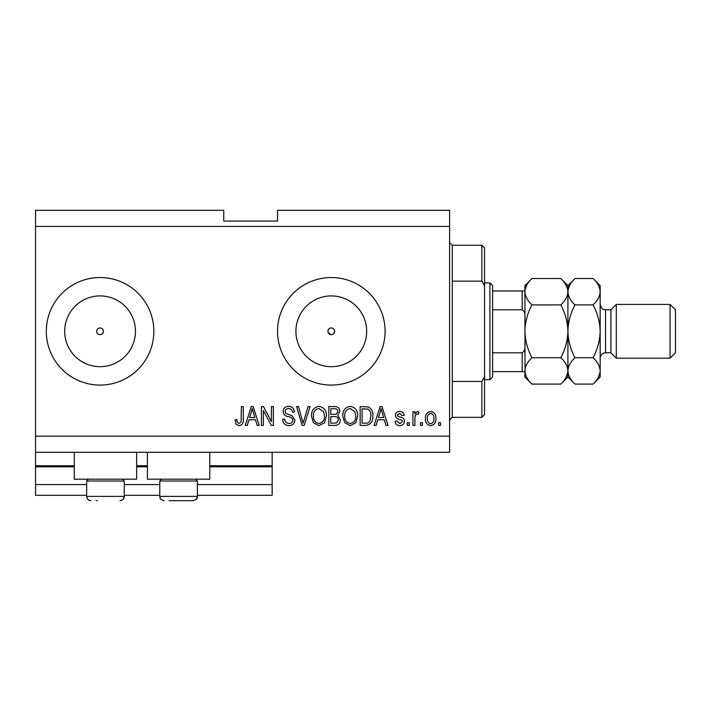 <?xml version="1.0" encoding="UTF-8"?>
<svg xmlns="http://www.w3.org/2000/svg" width="711" height="711" viewBox="0 0 711 711"><rect width="100%" height="100%" fill="white"/><g stroke="black" fill="none" stroke-linecap="round" stroke-linejoin="round"><path stroke-width="1.07" d="M35.55 226.445L449.601 226.445L449.601 210.314L277.53 210.314L277.53 221.068L223.752 221.068L223.752 210.314L35.55 210.314L35.55 495.309L86.635 495.309M124.274 495.309L159.762 495.309M197.409 495.309L272.153 495.309L272.153 484.555L197.409 484.555M35.55 484.555L86.635 484.555M124.274 484.555L159.762 484.555M209.772 466.807L272.153 466.807L272.153 484.555M272.153 466.807L272.153 465.732L209.772 465.732M35.55 465.732L74.264 465.732M136.645 465.732L147.399 465.732M272.153 452.294L272.153 465.732M328.198 332.588L331.299 334.659A3.359 3.359 0 0 0 334.659 331.299A3.359 3.359 0 0 0 331.299 327.94A3.359 3.359 0 0 0 327.94 331.299A3.359 3.359 0 0 0 331.299 334.659M333.681 333.681L334.659 331.299C334.463 329.264 333.343 328.144 331.299 327.94C329.264 328.144 328.144 329.264 327.94 331.299M102.455 333.681L103.442 331.299C103.237 329.264 102.117 328.144 100.082 327.94C98.038 328.144 96.918 329.264 96.714 331.299C96.918 333.343 98.038 334.463 100.082 334.659A3.359 3.359 0 0 0 103.442 331.299A3.359 3.359 0 0 0 100.082 327.94A3.359 3.359 0 0 0 96.714 331.299A3.359 3.359 0 0 0 100.082 334.659M100.082 295.918A35.381 35.381 0 0 0 64.692 331.299A35.381 35.381 0 0 0 100.082 366.68A35.381 35.381 0 0 0 135.463 331.299A35.381 35.381 0 0 0 100.082 295.918M331.299 295.918A35.381 35.381 0 0 0 295.918 331.299A35.381 35.381 0 0 0 331.299 366.68A35.381 35.381 0 0 0 366.68 331.299A35.381 35.381 0 0 0 331.299 295.918M331.299 277.53A53.769 53.769 0 0 0 277.53 331.299A53.769 53.769 0 0 0 331.299 385.078A53.769 53.769 0 0 0 385.078 331.299A53.769 53.769 0 0 0 331.299 277.53M100.082 277.53A53.769 53.769 0 0 0 46.304 331.299A53.769 53.769 0 0 0 100.082 385.078A53.769 53.769 0 0 0 153.852 331.299A53.769 53.769 0 0 0 100.082 277.53M136.645 452.294L136.645 479.178L74.264 479.178L74.264 452.294M147.399 452.294L147.399 479.178L209.772 479.178L209.772 452.294M35.55 452.294L449.601 452.294L449.601 226.445M263.354 410.425L263.354 425.409L261.399 425.409L261.399 406.585L263.479 406.585L271.415 421.587L271.415 406.585L273.371 406.585L273.371 425.409L271.282 425.409L263.354 410.425M294.887 420.165C294.532 423.72 292.559 425.542 288.959 425.649C284.995 425.4 282.898 423.285 282.658 419.294L284.613 419.046C284.871 421.81 286.373 423.276 289.128 423.454C291.386 423.472 292.656 422.396 292.932 420.228C292.345 418.041 290.772 416.85 288.231 416.664C285.164 416.166 283.476 414.442 283.147 411.5C283.431 408.185 285.253 406.47 288.613 406.337C292.194 406.514 294.123 408.39 294.398 411.962L292.443 412.202C292.265 409.856 291.003 408.629 288.675 408.541C286.551 408.505 285.36 409.509 285.102 411.545L285.724 413.455L291.981 415.677L294.887 420.165M310.112 406.585L304.184 425.409L302.166 425.409L296.54 406.585L298.549 406.585L303.073 423.205L308.085 406.585L310.112 406.585M318.955 425.649L313.409 422.698L311.507 416.246C311.276 410.647 313.764 407.341 318.972 406.337C324.074 407.314 326.553 410.54 326.411 416.015L324.5 422.769L318.955 425.649M350.247 425.649L344.693 422.698L342.791 416.246C342.56 410.647 345.048 407.341 350.256 406.337C355.358 407.314 357.837 410.54 357.704 416.015L355.784 422.769L350.247 425.649M422.476 422.716L422.476 425.409L420.521 425.409L420.521 422.716L422.476 422.716M435.914 418.424C436.172 422.503 434.421 424.911 430.662 425.649C426.955 424.92 425.205 422.565 425.409 418.557C425.196 414.549 426.947 412.184 430.662 411.473C434.323 412.167 436.074 414.486 435.914 418.424M239.056 425.649L236.114 424.325L235.003 419.783L236.959 419.543C236.71 421.579 237.447 422.876 239.145 423.454L241.1 422.032L241.358 406.585L243.313 406.585L243.313 419.357C243.686 422.921 242.273 425.009 239.056 425.649M35.55 436.163L449.601 436.163M377.754 419.783L376.11 425.409L374.075 425.409L380.092 406.585L381.994 406.585L388.01 425.409L385.975 425.409L384.331 419.783L377.754 419.783M404.381 421.232C404.168 424.076 402.63 425.542 399.76 425.649C397.005 425.507 395.449 424.04 395.094 421.25L397.049 421.01L399.893 423.694L402.426 421.57L401.982 420.325L400.142 419.57C397.422 419.241 395.823 417.846 395.343 415.375C395.6 412.807 397.049 411.509 399.68 411.473C402.293 411.518 403.777 412.824 404.141 415.384L402.186 415.624L399.751 413.429L397.298 415.1L397.911 416.237L400.106 417.019C402.737 417.357 404.168 418.761 404.381 421.232M409.269 422.716L409.269 425.409L407.314 425.409L407.314 422.716L409.269 422.716M414.895 418.308L414.895 425.409L412.94 425.409L412.94 411.713L414.895 411.713L414.895 413.9L417.206 411.473L419.046 412.202L418.317 414.158L416.993 413.918L415.242 415.517L414.895 418.308M440.562 422.716L440.562 425.409L438.607 425.409L438.607 422.716L440.562 422.716M372.857 415.891C373.186 421.463 370.804 424.636 365.694 425.409L360.148 425.409L360.148 406.585L368.44 406.932C371.693 408.896 373.159 411.882 372.857 415.891M340.347 419.881C340.187 423.534 338.285 425.374 334.65 425.409L328.855 425.409L328.855 406.585L334.694 406.585C337.858 406.603 339.574 408.176 339.858 411.314L337.761 415.26L340.347 419.881M248.939 419.783L247.304 425.409L245.268 425.409L251.276 406.585L253.178 406.585L259.195 425.409L257.169 425.409L255.516 419.783L248.939 419.783M380.172 412.104L378.394 417.579L383.682 417.579L381.043 408.541L380.172 412.104M430.608 413.429C428.209 414.131 427.133 415.837 427.364 418.557C427.124 421.321 428.244 423.036 430.706 423.694C433.106 422.983 434.19 421.268 433.959 418.557C434.19 415.793 433.07 414.086 430.608 413.429M362.103 408.781L362.103 423.205L365.454 423.205C367.703 423.374 369.267 422.458 370.147 420.459L370.902 415.864C371.16 413.029 370.218 410.789 368.067 409.163L362.103 408.781M350.274 408.541C346.284 409.349 344.444 411.927 344.746 416.273C344.622 420.325 346.453 422.716 350.23 423.454C354.122 422.663 355.962 420.165 355.749 415.953L354.931 411.705L350.274 408.541M330.811 408.781L330.811 414.406L336.187 414.229L337.903 411.625C337.645 409.438 336.347 408.487 334.01 408.781L330.811 408.781M330.811 416.602L330.811 423.205L336.587 422.965L338.392 419.89C338.178 417.544 336.854 416.442 334.419 416.602L330.811 416.602M318.981 408.541C315 409.349 313.16 411.927 313.462 416.273C313.338 420.325 315.16 422.716 318.946 423.454C322.838 422.663 324.669 420.165 324.456 415.953L323.638 411.705L318.981 408.541M251.356 412.104L249.588 417.579L254.876 417.579L252.227 408.541L251.356 412.104M96.047 500.686L97.309 500.686M122.443 479.178L124.274 481.009L86.635 481.009L86.635 496.385L124.274 496.385L123.199 499.229M195.578 479.178L197.409 481.009L159.762 481.009L159.762 496.385L197.409 496.385C196.538 497.842 198.884 498.775 193.108 500.686L169.174 500.686M170.436 500.686L186.735 500.686M193.108 500.686L187.997 500.686M452.294 281.147L481.862 281.147L481.862 245.268L452.294 245.268L452.294 417.339L449.601 420.032M481.862 381.46L484.555 376.688L484.555 414.646L481.862 417.339L481.862 381.46L452.294 381.46M481.862 245.268L484.555 247.952L484.555 285.911L481.862 281.147M484.555 376.688L484.555 285.911M489.932 282.907L492.625 285.591L492.625 377.008L489.932 379.701L489.932 282.907L484.555 282.907M524.887 316.333C525.242 313.427 524.345 311.24 522.194 309.792L522.194 290.968L523.9 290.968M492.625 309.792L522.194 309.792M492.625 352.807L522.194 352.807C524.345 351.358 525.242 349.172 524.887 346.275M524.887 371.631L522.194 371.631L524.887 371.631M492.625 371.631L522.194 371.631L522.194 352.807M492.625 290.968L522.194 290.968M610.918 352.807L605.541 352.807L605.541 309.792L610.918 309.792L610.918 352.807L616.304 358.193L616.304 304.415L670.073 304.415L670.073 358.193L616.304 358.193M670.073 304.415L675.45 309.792L675.45 352.807L670.073 358.193M560.837 278.525L567.902 285.591L567.902 291.714C567.636 296.354 565.281 300.753 560.837 304.912C565.263 313.187 567.618 321.976 567.902 331.299C567.618 340.649 565.254 349.448 560.837 357.695C565.254 361.801 567.609 366.201 567.902 370.884C567.636 375.524 565.281 379.914 560.837 384.082L531.952 384.082C527.535 379.976 525.18 375.577 524.887 370.884C525.153 366.254 527.509 361.855 531.952 357.695C527.526 349.421 525.171 340.622 524.887 331.299C525.171 321.959 527.535 313.16 531.952 304.912C527.535 300.806 525.18 296.407 524.887 291.714C525.153 287.084 527.509 282.685 531.952 278.525L560.837 278.525C565.254 282.631 567.609 287.031 567.902 291.714L567.76 289.892M560.837 357.695L531.952 357.695M565.956 377.639L567.76 372.706M531.952 278.525L524.887 285.591L525.029 372.706M526.833 284.969L525.029 289.892M560.837 304.912L531.952 304.912M593.098 384.082L600.164 377.008L600.164 370.884C599.871 366.201 597.516 361.801 593.098 357.695C597.524 349.403 599.888 340.613 600.164 331.299C599.88 321.976 597.524 313.178 593.098 304.912C597.542 300.753 599.897 296.354 600.164 291.714C599.871 287.031 597.516 282.631 593.098 278.525L600.164 285.591L600.164 370.884C599.897 375.524 597.542 379.914 593.098 384.082L574.977 384.082C570.551 379.976 568.196 375.577 567.902 370.884C568.178 366.254 570.533 361.855 574.977 357.695C570.542 349.43 568.187 340.631 567.902 331.299C568.187 321.994 570.542 313.195 574.977 304.912C570.551 300.806 568.196 296.407 567.902 291.714L567.902 377.008L560.837 384.082M524.887 370.884L524.887 377.008L531.952 384.082M567.902 370.884L568.053 372.706M567.902 291.714C568.178 287.084 570.533 282.685 574.977 278.525L593.098 278.525M569.858 284.969L568.053 289.892M598.218 377.639L600.022 372.706M600.164 291.714L600.022 289.892M593.098 357.695L574.977 357.695M593.098 304.912L574.977 304.912M35.55 466.807L74.264 466.807M136.645 466.807L147.399 466.807M90.021 500.588L90.937 500.686C88.324 500.428 86.893 498.998 86.635 496.385L87.302 498.687L89.071 500.26M88.466 479.178L86.635 481.009M124.274 481.009L124.274 496.385C124.025 498.998 122.585 500.428 119.972 500.686M161.593 479.178L159.762 481.009M160.251 498.367L159.762 496.385C160.722 497.86 158.126 498.651 164.072 500.686M197.409 481.009L197.409 496.385L196.263 499.309M160.437 498.687L160.908 499.309M452.294 245.268L449.601 242.575M481.862 417.339L452.294 417.339M489.932 379.701L484.555 379.701M605.541 309.792C603.888 308.752 602.652 311.702 600.164 304.415M567.902 377.008L574.977 384.082M567.902 285.591L574.977 278.525M605.541 352.807C602.279 353.127 600.484 354.922 600.164 358.193M610.918 309.792L616.304 304.415"/></g></svg>
